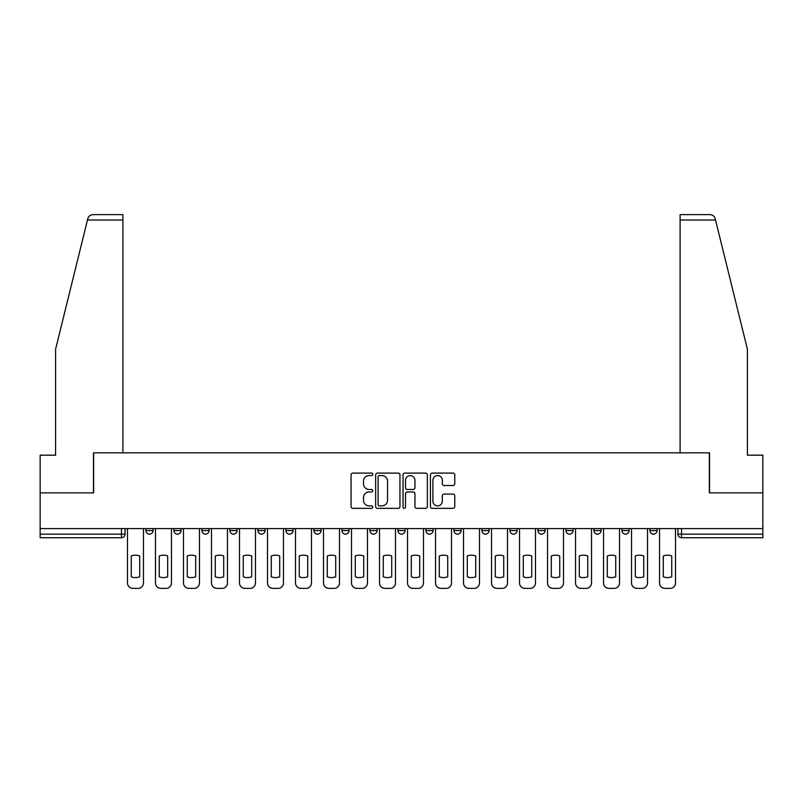 <?xml version="1.0" encoding="UTF-8"?>
<svg xmlns="http://www.w3.org/2000/svg" width="803" height="803" viewBox="0 0 803 803"><rect width="100%" height="100%" fill="white"/><g stroke="black" fill="none" stroke-linecap="round" stroke-linejoin="round"><path stroke-width="1.2" d="M372.783 474.332A1.235 1.235 0 0 0 371.548 473.097L352.828 473.097A1.767 1.767 0 0 0 351.062 474.854L351.062 506.573A1.767 1.767 0 0 0 352.828 508.339L371.548 508.339A1.235 1.235 0 0 0 372.783 507.105A1.235 1.235 0 0 0 371.548 505.87L369.119 505.87A5.641 5.641 0 0 1 363.488 500.229L363.488 497.589A5.641 5.641 0 0 1 369.119 491.948L371.548 491.948A1.235 1.235 0 0 0 372.783 490.713A1.235 1.235 0 0 0 371.548 489.479L369.119 489.479A5.641 5.641 0 0 1 363.488 483.848L363.488 481.198A5.641 5.641 0 0 1 369.119 475.567L371.548 475.567A1.235 1.235 0 0 0 372.783 474.332M453.916 528.595L453.916 530.562L461.093 530.562A3.593 3.593 0 0 1 457.509 534.156A3.593 3.593 0 0 1 453.916 530.562L453.916 528.595M369.902 528.595L369.902 530.562L377.089 530.562A3.593 3.593 0 0 1 373.495 534.156A3.593 3.593 0 0 1 369.902 530.562L369.902 528.595M313.903 528.595L313.903 530.562L321.08 530.562A3.593 3.593 0 0 1 317.486 534.156A3.593 3.593 0 0 1 313.903 530.562L313.903 528.595M285.898 528.595L285.898 530.562L293.075 530.562A3.593 3.593 0 0 1 289.492 534.156A3.593 3.593 0 0 1 285.898 530.562L285.898 528.595M229.889 528.595L229.889 530.562L237.066 530.562A3.593 3.593 0 0 1 233.482 534.156A3.593 3.593 0 0 1 229.889 530.562L229.889 528.595M452.992 485.514A1.767 1.767 0 0 0 454.759 483.757L454.759 474.854A1.767 1.767 0 0 0 452.992 473.097L432.205 473.097A1.767 1.767 0 0 0 430.438 474.854L430.438 506.573A1.767 1.767 0 0 0 432.205 508.339L452.992 508.339A1.767 1.767 0 0 0 454.759 506.573L454.759 495.822A1.767 1.767 0 0 0 452.992 494.066L444.099 494.066A1.767 1.767 0 0 0 442.333 495.822L442.333 501.152A4.718 4.718 0 0 1 437.625 505.87A4.718 4.718 0 0 1 432.907 501.152L432.907 480.274A4.718 4.718 0 0 1 437.625 475.567A4.718 4.718 0 0 1 442.333 480.274L442.333 483.757A1.767 1.767 0 0 0 444.099 485.514L452.992 485.514M87.467 220.022L87.788 218.727C88.601 216.178 90.348 214.813 93.018 214.632L122.899 214.632L122.899 220.022L87.467 220.022L55.588 349.265L55.588 455.171L40.15 455.171L40.15 492.871L93.64 492.871L93.64 452.842L709.36 452.842L709.36 492.871L762.85 492.871L762.85 528.595L40.15 528.595L40.15 534.156L125.057 534.156L125.057 528.595L125.057 534.156A3.593 3.593 0 0 1 121.464 537.749L40.15 537.749L40.15 534.156M122.899 220.022L122.899 452.842L93.459 452.842L93.459 492.871L40.15 492.871L40.15 528.595M399.954 474.854A1.767 1.767 0 0 0 398.198 473.097L377.4 473.097A1.767 1.767 0 0 0 375.643 474.854L375.643 506.573A1.767 1.767 0 0 0 377.4 508.339L398.198 508.339A1.767 1.767 0 0 0 399.954 506.573L399.954 474.854M404.802 473.097L425.6 473.097A1.767 1.767 0 0 1 427.357 474.854L427.357 506.573A1.767 1.767 0 0 1 425.6 508.339L416.697 508.339A1.767 1.767 0 0 1 414.94 506.573L414.94 493.715A1.767 1.767 0 0 0 413.174 491.948L407.272 491.948A1.767 1.767 0 0 0 405.505 493.715L405.505 507.105A1.235 1.235 0 0 1 404.27 508.339A1.235 1.235 0 0 1 403.046 507.105L403.046 474.854A1.767 1.767 0 0 1 404.802 473.097M677.943 528.595L677.943 534.156L762.85 534.156L762.85 537.749L681.536 537.749A3.593 3.593 0 0 1 677.943 534.156M762.85 528.595L762.85 534.156M657.115 530.562L657.115 528.595L657.115 530.562A3.593 3.593 0 0 1 653.532 534.156A3.593 3.593 0 0 1 649.938 530.562L657.115 530.562A3.593 3.593 0 0 1 653.532 534.156M649.938 528.595L649.938 530.562M629.12 528.595L629.12 530.562A3.593 3.593 0 0 1 625.527 534.156A3.593 3.593 0 0 1 621.934 530.562L629.12 530.562A3.593 3.593 0 0 1 625.527 534.156M621.934 528.595L621.934 530.562M601.116 528.595L601.116 530.562A3.593 3.593 0 0 1 597.522 534.156A3.593 3.593 0 0 1 593.929 530.562L601.116 530.562M593.929 528.595L593.929 530.562M573.111 528.595L573.111 530.562A3.593 3.593 0 0 1 569.518 534.156A3.593 3.593 0 0 1 565.934 530.562L573.111 530.562M565.934 528.595L565.934 530.562M545.107 528.595L545.107 530.562A3.593 3.593 0 0 1 541.513 534.156A3.593 3.593 0 0 1 537.93 530.562L545.107 530.562M537.93 528.595L537.93 530.562M517.102 528.595L517.102 530.562A3.593 3.593 0 0 1 513.508 534.156A3.593 3.593 0 0 1 509.925 530.562A3.593 3.593 0 0 0 513.508 534.156M509.925 528.595L509.925 530.562L517.102 530.562M489.097 528.595L489.097 530.562A3.593 3.593 0 0 1 485.514 534.156A3.593 3.593 0 0 1 481.92 530.562A3.593 3.593 0 0 0 485.514 534.156M481.92 528.595L481.92 530.562L489.097 530.562M461.093 528.595L461.093 530.562A3.593 3.593 0 0 1 457.509 534.156M433.098 528.595L433.098 530.562A3.593 3.593 0 0 1 429.505 534.156A3.593 3.593 0 0 1 425.911 530.562L433.098 530.562M425.911 528.595L425.911 530.562M405.093 528.595L405.093 530.562A3.593 3.593 0 0 1 401.5 534.156A3.593 3.593 0 0 1 397.907 530.562L405.093 530.562L405.093 528.595M397.907 528.595L397.907 530.562M377.089 528.595L377.089 530.562M349.084 528.595L349.084 530.562A3.593 3.593 0 0 1 345.491 534.156A3.593 3.593 0 0 1 341.907 530.562L349.084 530.562L349.084 528.595M341.907 528.595L341.907 530.562M321.08 528.595L321.08 530.562L321.08 528.595M293.075 530.562L293.075 528.595L293.075 530.562A3.593 3.593 0 0 1 289.492 534.156M265.07 528.595L265.07 530.562A3.593 3.593 0 0 1 261.487 534.156A3.593 3.593 0 0 1 257.893 530.562A3.593 3.593 0 0 0 261.487 534.156A3.593 3.593 0 0 0 265.07 530.562L265.07 528.595M257.893 528.595L257.893 530.562L265.07 530.562M237.066 528.595L237.066 530.562M209.071 528.595L209.071 530.562A3.593 3.593 0 0 1 205.478 534.156A3.593 3.593 0 0 1 201.884 530.562A3.593 3.593 0 0 0 205.478 534.156A3.593 3.593 0 0 0 209.071 530.562L201.884 530.562L201.884 528.595M173.88 528.595L173.88 530.562L181.066 530.562L181.066 528.595L181.066 530.562A3.593 3.593 0 0 1 177.473 534.156A3.593 3.593 0 0 1 173.88 530.562A3.593 3.593 0 0 0 177.473 534.156M145.885 528.595L145.885 530.562L153.062 530.562L153.062 528.595L153.062 530.562A3.593 3.593 0 0 1 149.468 534.156A3.593 3.593 0 0 1 145.885 530.562A3.593 3.593 0 0 0 149.468 534.156M379.347 475.567A1.235 1.235 0 0 0 378.113 476.791L378.113 504.635A1.235 1.235 0 0 0 379.347 505.87L381.897 505.87A5.641 5.641 0 0 0 387.538 500.229L387.538 481.198A5.641 5.641 0 0 0 381.897 475.567L379.347 475.567M414.94 480.365A4.718 4.718 0 0 0 410.223 475.647A4.718 4.718 0 0 0 405.505 480.365L405.505 487.722A1.767 1.767 0 0 0 407.272 489.479L413.174 489.479A1.767 1.767 0 0 0 414.94 487.722L414.94 480.365M131.25 555.987L131.25 576.775A11.222 11.222 131.6 0 0 139.692 576.775A11.222 11.222 -131.6 0 1 131.25 576.775L131.25 555.987A11.222 11.222 -131.6 0 1 139.692 555.987A11.222 11.222 131.6 0 0 131.25 555.987M139.692 555.987L139.692 576.775L139.692 555.987M127.476 582.978L127.476 528.595L127.476 582.978A5.39 5.39 48.4 0 0 132.866 588.368L138.076 588.368A5.39 5.39 48.4 0 0 143.456 582.978L143.456 528.595M132.866 588.368L138.076 588.368M159.255 555.987L159.255 576.775A11.222 11.222 131.6 0 0 167.686 576.775A11.222 11.222 -131.6 0 1 159.255 576.775L159.255 555.987A11.222 11.222 -131.6 0 1 167.686 555.987A11.222 11.222 131.6 0 0 159.255 555.987M167.686 555.987L167.686 576.775L167.686 555.987M155.481 582.978L155.481 528.595L155.481 582.978A5.39 5.39 48.4 0 0 160.871 588.368L166.07 588.368A5.39 5.39 48.4 0 0 171.461 582.978L171.461 528.595M187.26 555.987L187.26 576.775A11.222 11.222 131.6 0 0 195.691 576.775A11.222 11.222 -131.6 0 1 187.26 576.775L187.26 555.987A11.222 11.222 -131.6 0 1 195.691 555.987A11.222 11.222 131.6 0 0 187.26 555.987M195.691 555.987L195.691 576.775L195.691 555.987M183.486 582.978L183.486 528.595L183.486 582.978A5.39 5.39 48.4 0 0 188.876 588.368L194.075 588.368A5.39 5.39 48.4 0 0 199.465 582.978L199.465 528.595M87.788 218.727C88.29 217.282 88.29 217.282 87.788 218.727M715.533 220.022L715.212 218.727C714.71 217.282 714.71 217.282 715.212 218.727C714.71 217.282 714.71 217.282 715.212 218.727C714.399 216.178 712.652 214.813 709.982 214.632L680.101 214.632L680.101 452.842L709.541 452.842L709.541 492.871L762.85 492.871L762.85 455.171L747.412 455.171L747.412 349.265L715.533 220.022L680.101 220.022M160.871 588.368L166.07 588.368M188.876 588.368L194.075 588.368M215.264 555.987L215.264 576.775A11.222 11.222 131.6 0 0 223.696 576.775A11.222 11.222 -131.6 0 1 215.264 576.775L215.264 555.987A11.222 11.222 -131.6 0 1 223.696 555.987A11.222 11.222 131.6 0 0 215.264 555.987M223.696 555.987L223.696 576.775L223.696 555.987M211.49 582.978L211.49 528.595L211.49 582.978A5.39 5.39 48.4 0 0 216.88 588.368L222.08 588.368A5.39 5.39 48.4 0 0 227.47 582.978L227.47 528.595M243.259 555.987L243.259 576.775A11.222 11.222 131.6 0 0 251.7 576.775A11.222 11.222 -131.6 0 1 243.259 576.775L243.259 555.987A11.222 11.222 -131.6 0 1 251.7 555.987A11.222 11.222 131.6 0 0 243.259 555.987M251.7 555.987L251.7 576.775L251.7 555.987M239.495 582.978L239.495 528.595L239.495 582.978A5.39 5.39 48.4 0 0 244.875 588.368L250.084 588.368A5.39 5.39 48.4 0 0 255.474 582.978L255.474 528.595M271.263 555.987L271.263 576.775A11.222 11.222 131.6 0 0 279.705 576.775A11.222 11.222 -131.6 0 1 271.263 576.775L271.263 555.987A11.222 11.222 -131.6 0 1 279.705 555.987A11.222 11.222 131.6 0 0 271.263 555.987M279.705 555.987L279.705 576.775L279.705 555.987M267.499 582.978L267.499 528.595L267.499 582.978A5.39 5.39 48.4 0 0 272.879 588.368L278.089 588.368A5.39 5.39 48.4 0 0 283.469 582.978L283.469 528.595M216.88 588.368L222.08 588.368M244.875 588.368L250.084 588.368M272.879 588.368L278.089 588.368M299.268 555.987L299.268 576.775A11.222 11.222 131.6 0 0 307.71 576.775A11.222 11.222 -131.6 0 1 299.268 576.775L299.268 555.987A11.222 11.222 -131.6 0 1 307.71 555.987A11.222 11.222 131.6 0 0 299.268 555.987M307.71 555.987L307.71 576.775L307.71 555.987M295.504 582.978L295.504 528.595L295.504 582.978A5.39 5.39 48.4 0 0 300.884 588.368L306.094 588.368A5.39 5.39 48.4 0 0 311.474 582.978L311.474 528.595M300.884 588.368L306.094 588.368M327.273 555.987L327.273 576.775A11.222 11.222 131.6 0 0 335.714 576.775A11.222 11.222 -131.6 0 1 327.273 576.775L327.273 555.987A11.222 11.222 -131.6 0 1 335.714 555.987A11.222 11.222 131.6 0 0 327.273 555.987M335.714 555.987L335.714 576.775L335.714 555.987M323.509 582.978L323.509 528.595L323.509 582.978A5.39 5.39 48.4 0 0 328.889 588.368L334.098 588.368A5.39 5.39 48.4 0 0 339.478 582.978L339.478 528.595M328.889 588.368L334.098 588.368M355.277 555.987L355.277 576.775A11.222 11.222 131.6 0 0 363.709 576.775A11.222 11.222 -131.6 0 1 355.277 576.775L355.277 555.987A11.222 11.222 -131.6 0 1 363.709 555.987A11.222 11.222 131.6 0 0 355.277 555.987M363.709 555.987L363.709 576.775L363.709 555.987M351.503 582.978L351.503 528.595L351.503 582.978A5.39 5.39 48.4 0 0 356.893 588.368L362.103 588.368A5.39 5.39 48.4 0 0 367.483 582.978L367.483 528.595M356.893 588.368L362.103 588.368M383.282 555.987L383.282 576.775A11.222 11.222 131.6 0 0 391.713 576.775A11.222 11.222 -131.6 0 1 383.282 576.775L383.282 555.987A11.222 11.222 -131.6 0 1 391.713 555.987A11.222 11.222 131.6 0 0 383.282 555.987M391.713 555.987L391.713 576.775L391.713 555.987M379.508 582.978L379.508 528.595L379.508 582.978A5.39 5.39 48.4 0 0 384.898 588.368L390.097 588.368A5.39 5.39 48.4 0 0 395.488 582.978L395.488 528.595M384.898 588.368L390.097 588.368M411.287 555.987L411.287 576.775A11.222 11.222 131.6 0 0 419.718 576.775A11.222 11.222 -131.6 0 1 411.287 576.775L411.287 555.987A11.222 11.222 -131.6 0 1 419.718 555.987A11.222 11.222 131.6 0 0 411.287 555.987M419.718 555.987L419.718 576.775L419.718 555.987M407.512 582.978L407.512 528.595L407.512 582.978A5.39 5.39 48.4 0 0 412.903 588.368L418.102 588.368A5.39 5.39 48.4 0 0 423.492 582.978L423.492 528.595M412.903 588.368L418.102 588.368M439.291 555.987L439.291 576.775A11.222 11.222 131.6 0 0 447.723 576.775A11.222 11.222 -131.6 0 1 439.291 576.775L439.291 555.987A11.222 11.222 -131.6 0 1 447.723 555.987A11.222 11.222 131.6 0 0 439.291 555.987M447.723 555.987L447.723 576.775L447.723 555.987M435.517 582.978L435.517 528.595L435.517 582.978A5.39 5.39 48.4 0 0 440.897 588.368L446.107 588.368A5.39 5.39 48.4 0 0 451.497 582.978L451.497 528.595M440.897 588.368L446.107 588.368M467.286 555.987L467.286 576.775A11.222 11.222 131.6 0 0 475.727 576.775A11.222 11.222 -131.6 0 1 467.286 576.775L467.286 555.987A11.222 11.222 -131.6 0 1 475.727 555.987A11.222 11.222 131.6 0 0 467.286 555.987M475.727 555.987L475.727 576.775L475.727 555.987M463.522 582.978L463.522 528.595L463.522 582.978A5.39 5.39 48.4 0 0 468.902 588.368L474.111 588.368A5.39 5.39 48.4 0 0 479.491 582.978L479.491 528.595M468.902 588.368L474.111 588.368M495.29 555.987L495.29 576.775A11.222 11.222 131.6 0 0 503.732 576.775A11.222 11.222 -131.6 0 1 495.29 576.775L495.29 555.987A11.222 11.222 -131.6 0 1 503.732 555.987A11.222 11.222 131.6 0 0 495.29 555.987M503.732 555.987L503.732 576.775L503.732 555.987M491.526 582.978L491.526 528.595L491.526 582.978A5.39 5.39 48.4 0 0 496.906 588.368L502.116 588.368A5.39 5.39 48.4 0 0 507.496 582.978L507.496 528.595M496.906 588.368L502.116 588.368M523.295 555.987L523.295 576.775A11.222 11.222 131.6 0 0 531.737 576.775A11.222 11.222 -131.6 0 1 523.295 576.775L523.295 555.987A11.222 11.222 -131.6 0 1 531.737 555.987A11.222 11.222 131.6 0 0 523.295 555.987M531.737 555.987L531.737 576.775L531.737 555.987M519.531 582.978L519.531 528.595L519.531 582.978A5.39 5.39 48.4 0 0 524.911 588.368L530.121 588.368A5.39 5.39 48.4 0 0 535.501 582.978L535.501 528.595M524.911 588.368L530.121 588.368M551.3 555.987L551.3 576.775A11.222 11.222 131.6 0 0 559.741 576.775A11.222 11.222 -131.6 0 1 551.3 576.775L551.3 555.987A11.222 11.222 -131.6 0 1 559.741 555.987A11.222 11.222 131.6 0 0 551.3 555.987M559.741 555.987L559.741 576.775L559.741 555.987M547.526 582.978L547.526 528.595L547.526 582.978A5.39 5.39 48.4 0 0 552.916 588.368L558.125 588.368A5.39 5.39 48.4 0 0 563.505 582.978L563.505 528.595M552.916 588.368L558.125 588.368M579.304 555.987L579.304 576.775A11.222 11.222 131.6 0 0 587.736 576.775A11.222 11.222 -131.6 0 1 579.304 576.775L579.304 555.987A11.222 11.222 -131.6 0 1 587.736 555.987A11.222 11.222 131.6 0 0 579.304 555.987M587.736 555.987L587.736 576.775L587.736 555.987M575.53 582.978L575.53 528.595L575.53 582.978A5.39 5.39 48.4 0 0 580.92 588.368L586.12 588.368A5.39 5.39 48.4 0 0 591.51 582.978L591.51 528.595M580.92 588.368L586.12 588.368M607.309 555.987L607.309 576.775A11.222 11.222 131.6 0 0 615.74 576.775A11.222 11.222 -131.6 0 1 607.309 576.775L607.309 555.987A11.222 11.222 -131.6 0 1 615.74 555.987A11.222 11.222 131.6 0 0 607.309 555.987M615.74 555.987L615.74 576.775L615.74 555.987M603.535 582.978L603.535 528.595L603.535 582.978A5.39 5.39 48.4 0 0 608.925 588.368L614.124 588.368A5.39 5.39 48.4 0 0 619.514 582.978L619.514 528.595M608.925 588.368L614.124 588.368M635.314 555.987L635.314 576.775A11.222 11.222 131.6 0 0 643.745 576.775A11.222 11.222 -131.6 0 1 635.314 576.775L635.314 555.987A11.222 11.222 -131.6 0 1 643.745 555.987A11.222 11.222 131.6 0 0 635.314 555.987M643.745 555.987L643.745 576.775L643.745 555.987M631.539 582.978L631.539 528.595L631.539 582.978A5.39 5.39 48.4 0 0 636.93 588.368L642.129 588.368A5.39 5.39 48.4 0 0 647.519 582.978L647.519 528.595M636.93 588.368L642.129 588.368M663.308 555.987L663.308 576.775A11.222 11.222 131.6 0 0 671.75 576.775A11.222 11.222 -131.6 0 1 663.308 576.775L663.308 555.987A11.222 11.222 -131.6 0 1 671.75 555.987A11.222 11.222 131.6 0 0 663.308 555.987M671.75 555.987L671.75 576.775L671.75 555.987M659.544 582.978L659.544 528.595L659.544 582.978A5.39 5.39 48.4 0 0 664.924 588.368L670.134 588.368A5.39 5.39 48.4 0 0 675.524 582.978L675.524 528.595M664.924 588.368L670.134 588.368M121.464 528.595L121.464 537.749M681.536 528.595L681.536 537.749"/></g></svg>
